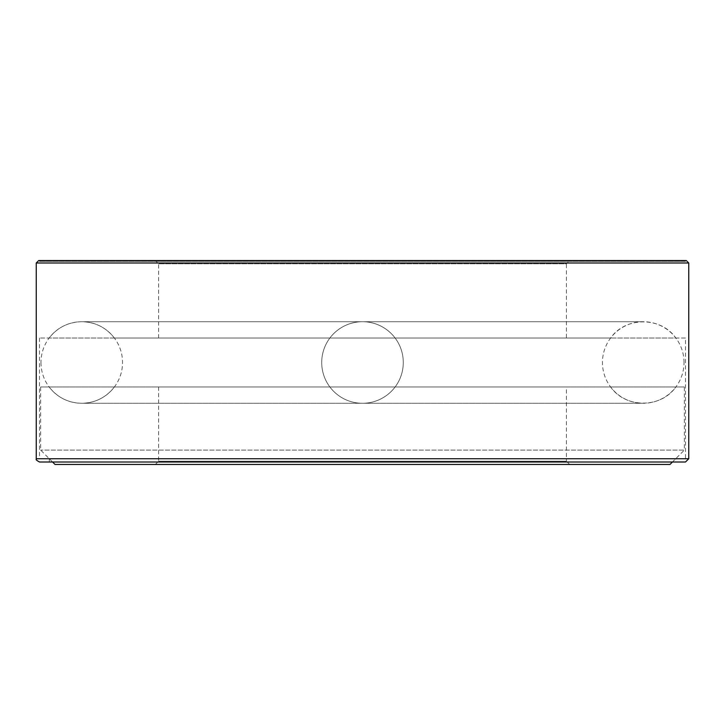 <?xml version="1.0" encoding="UTF-8"?>
<svg xmlns="http://www.w3.org/2000/svg" width="725" height="725" viewBox="0 0 725 725"><rect width="100%" height="100%" fill="white"/><g stroke="black" fill="none" stroke-linecap="round" stroke-linejoin="round"><path stroke-width="0.54" stroke-dasharray="3.62 2.72" d="M610.613 338.031L114.387 338.031L610.613 338.031C625.539 316.508 660.937 316.508 675.863 338.031L49.137 338.031L675.863 338.031M685.487 338.031L39.513 338.031L685.487 338.031L685.487 458.744L39.513 458.744L685.487 458.744M675.7 458.744L49.3 458.744L675.7 458.744L675.7 462.006L49.3 462.006L675.7 462.006M39.513 462.006L685.487 462.006M36.25 262.994L688.75 262.994M38.697 260.547L686.303 260.547M685.487 260.547L39.513 260.547L685.487 260.547L685.487 261.362L39.513 261.362L685.487 261.362L684.672 260.547L40.328 260.547L684.672 260.547M569.669 260.547L155.331 260.547L569.669 260.547L566.406 263.809L158.594 263.809L566.406 263.809L566.406 338.031L158.594 338.031L566.406 338.031M675.863 386.969L49.137 386.969L675.863 386.969C660.937 408.492 625.539 408.492 610.613 386.969L114.387 386.969L610.613 386.969M684.346 386.969L40.654 386.969L684.346 386.969L684.346 450.098L40.654 450.098L684.346 450.098L672.438 462.006M566.406 386.969L158.594 386.969L566.406 386.969L566.406 461.191L158.594 461.191L566.406 461.191L569.669 464.453L155.331 464.453L569.669 464.453M55.009 464.453L669.991 464.453M36.25 458.744L688.75 458.744M114.387 338.031C106.077 327.473 95.202 322.036 81.762 321.719C68.322 322.036 57.447 327.473 49.137 338.031M643.238 321.719L81.762 321.719L643.238 321.719M39.513 338.031L39.513 458.744M49.3 458.744L49.3 462.006M39.513 260.547L39.513 261.362L40.328 260.547M158.594 338.031L158.594 263.809L155.331 260.547M114.387 386.969C106.077 397.527 95.202 402.964 81.762 403.281L643.238 403.281L81.762 403.281C68.322 402.964 57.447 397.527 49.137 386.969M158.594 386.969L158.594 461.191L155.331 464.453M52.562 462.006L40.654 450.098L40.654 386.969M321.719 362.5A40.781 40.781 0 0 0 362.5 403.281A40.781 40.781 0 0 0 403.281 362.5A40.781 40.781 0 0 0 362.5 321.719A40.781 40.781 0 0 0 321.719 362.5A40.781 40.781 0 0 0 362.5 403.281A40.781 40.781 0 0 0 403.281 362.5A40.781 40.781 0 0 0 362.5 321.719A40.781 40.781 0 0 0 321.719 362.5M684.019 362.5A40.781 40.781 0 0 0 622.847 327.183A40.781 40.781 0 0 0 622.847 397.817A40.781 40.781 0 0 0 684.019 362.5M40.981 362.5A40.781 40.781 0 0 0 102.153 397.817A40.781 40.781 0 0 0 102.153 327.183A40.781 40.781 0 0 0 40.981 362.5"/><path stroke-width="1.09" d="M685.487 462.006L39.513 462.006C33.812 458.916 37.283 459.414 36.25 458.744L688.75 458.744L685.487 462.006M688.75 262.994L36.25 262.994L38.697 260.547L686.303 260.547L688.75 262.994L688.75 458.744M672.438 462.006L669.991 464.453L55.009 464.453L52.562 462.006M36.25 262.994L36.25 458.744"/></g></svg>
